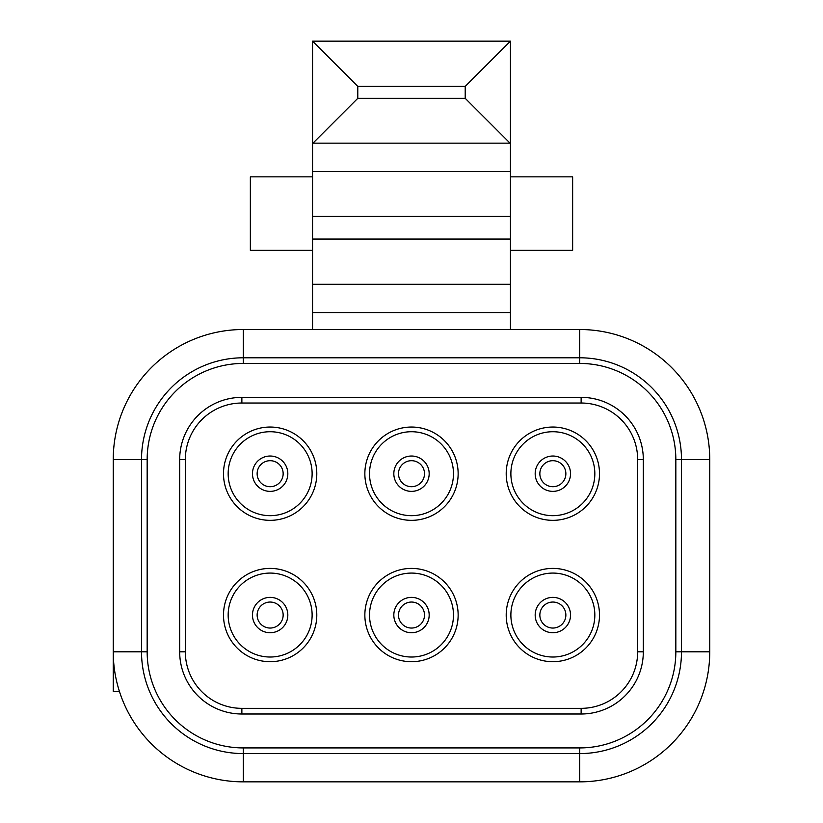 <?xml version="1.0" encoding="UTF-8"?>
<svg xmlns="http://www.w3.org/2000/svg" width="823" height="823" viewBox="0 0 823 823"><rect width="100%" height="100%" fill="white"/><g stroke="black" fill="none" stroke-linecap="round" stroke-linejoin="round"><path stroke-width="1.23" d="M599.504 473.698A46.644 46.644 0 0 1 552.85 520.342A46.644 46.644 0 0 1 506.207 473.698A46.644 46.644 0 0 1 552.85 427.044A46.644 46.644 0 0 1 599.504 473.698M539.847 473.698A13.003 13.003 0 0 1 552.85 460.695A13.003 13.003 0 0 1 565.864 473.698A13.003 13.003 0 0 1 552.85 486.702A13.003 13.003 0 0 1 539.847 473.698A13.003 13.003 0 0 0 552.85 486.702A13.003 13.003 0 0 0 565.864 473.698A13.003 13.003 0 0 1 552.85 486.702A13.003 13.003 0 0 1 539.847 473.698A13.003 13.003 0 0 0 552.85 486.702A13.003 13.003 0 0 0 565.864 473.698M316.793 473.698A46.644 46.644 0 0 1 270.15 520.342A46.644 46.644 0 0 1 223.496 473.698A46.644 46.644 0 0 1 270.15 427.044A46.644 46.644 0 0 1 316.793 473.698M257.136 473.698A13.003 13.003 0 0 1 270.15 460.695A13.003 13.003 0 0 1 283.153 473.698A13.003 13.003 0 0 1 270.15 486.702A13.003 13.003 0 0 1 257.136 473.698A13.003 13.003 0 0 0 270.15 486.702A13.003 13.003 0 0 0 283.153 473.698M316.793 615.048A46.644 46.644 0 0 1 270.15 661.702A46.644 46.644 0 0 1 223.496 615.048A46.644 46.644 0 0 1 270.15 568.405A46.644 46.644 0 0 1 316.793 615.048M257.136 615.048A13.003 13.003 0 0 1 270.15 602.045A13.003 13.003 0 0 1 283.153 615.048A13.003 13.003 0 0 1 270.15 628.052A13.003 13.003 0 0 1 257.136 615.048A13.003 13.003 0 0 0 270.15 628.052A13.003 13.003 0 0 0 283.153 615.048M599.504 615.048A46.644 46.644 0 0 1 552.85 661.702A46.644 46.644 0 0 1 506.207 615.048A46.644 46.644 0 0 1 552.85 568.405A46.644 46.644 0 0 1 599.504 615.048M539.847 615.048A13.003 13.003 0 0 1 552.85 602.045A13.003 13.003 0 0 1 565.864 615.048A13.003 13.003 0 0 1 552.85 628.052A13.003 13.003 0 0 1 539.847 615.048A13.003 13.003 0 0 0 552.85 628.052A13.003 13.003 0 0 0 565.864 615.048M458.144 615.048A46.644 46.644 0 0 1 411.5 661.702A46.644 46.644 0 0 1 364.856 615.048A46.644 46.644 0 0 1 411.5 568.405A46.644 46.644 0 0 1 458.144 615.048M398.497 615.048A13.003 13.003 0 0 1 411.5 602.045A13.003 13.003 0 0 1 424.503 615.048A13.003 13.003 0 0 1 411.5 628.052A13.003 13.003 0 0 1 398.497 615.048A13.003 13.003 0 0 0 411.5 628.052A13.003 13.003 0 0 0 424.503 615.048A13.003 13.003 0 0 1 411.5 628.052A13.003 13.003 0 0 1 398.497 615.048A13.003 13.003 0 0 0 411.5 628.052A13.003 13.003 0 0 0 424.503 615.048M458.144 473.698A46.644 46.644 0 0 1 411.5 520.342A46.644 46.644 0 0 1 364.856 473.698A46.644 46.644 0 0 1 411.5 427.044A46.644 46.644 0 0 1 458.144 473.698M398.497 473.698A13.003 13.003 0 0 1 411.5 460.695A13.003 13.003 0 0 1 424.503 473.698A13.003 13.003 0 0 1 411.5 486.702A13.003 13.003 0 0 1 398.497 473.698A13.003 13.003 0 0 0 411.5 486.702A13.003 13.003 0 0 0 424.503 473.698A13.003 13.003 0 0 1 411.5 486.702A13.003 13.003 0 0 1 398.497 473.698A13.003 13.003 0 0 0 411.5 486.702A13.003 13.003 0 0 0 424.503 473.698M643.319 459.563L637.671 459.563A56.54 56.54 0 0 0 581.131 403.023L241.869 403.023A56.54 56.54 0 0 0 185.329 459.563L185.329 651.806A56.54 56.54 0 0 0 241.869 708.346L581.131 708.346A56.54 56.54 0 0 0 637.671 651.806L637.671 459.563A56.54 56.54 0 0 0 581.131 403.023L581.131 397.365A62.198 62.198 0 0 1 643.319 459.563L643.319 651.806A62.198 62.198 0 0 1 581.131 714.004L241.869 714.004A62.198 62.198 0 0 1 179.681 651.806L179.681 459.563A62.198 62.198 0 0 1 241.869 397.365L581.131 397.365M510.445 120.312L510.445 216.377L312.555 216.377L312.555 171.554L510.445 171.554L510.445 41.15L465.211 86.384L357.789 86.384L312.555 41.15L510.445 41.15M510.445 216.377L510.445 329.519M510.445 143.974L510.044 143.161L312.956 143.161L312.555 143.974L312.555 41.15M510.445 312.555L312.555 312.555L312.555 329.519M312.555 312.555L312.555 239.051L510.445 239.051M312.555 216.377L312.555 239.051M312.555 143.974L312.555 171.554M581.131 357.789L579.711 357.789A101.774 101.774 0 0 1 681.485 459.563L681.485 651.806A101.774 101.774 0 0 1 579.711 753.58L243.289 753.58A101.774 101.774 0 0 1 141.515 651.806L141.515 459.563A101.774 101.774 0 0 1 243.289 357.789L241.869 357.789M113.245 459.563A130.044 130.044 0 0 1 243.289 329.519L579.711 329.519A130.044 130.044 0 0 1 709.755 459.563L709.755 651.806A130.044 130.044 0 0 1 579.711 781.85L243.289 781.85A130.044 130.044 0 0 1 113.245 651.806L113.245 459.563L141.515 459.563A101.774 101.774 0 0 1 243.289 357.789L579.711 357.789A101.774 101.774 0 0 1 681.485 459.563L709.755 459.563M241.869 753.58L243.289 753.58A101.774 101.774 0 0 1 141.515 651.806L113.245 651.806L113.245 691.382L119.407 691.382M709.755 651.806L681.485 651.806A101.774 101.774 0 0 1 579.711 753.58L581.131 753.58M510.445 284.285L312.555 284.285M312.956 143.161L357.789 98.328L465.211 98.328L510.044 143.161M312.555 176.852L250.357 176.852L250.357 250.357L312.555 250.357M510.445 250.357L572.643 250.357L572.643 176.852L510.445 176.852M594.834 473.698A41.973 41.973 0 0 1 552.85 515.671A41.973 41.973 0 0 1 510.877 473.698A41.973 41.973 0 0 1 552.85 431.725A41.973 41.973 0 0 1 594.834 473.698M570.534 473.698A17.674 17.674 0 0 1 552.85 491.372A17.674 17.674 0 0 1 535.176 473.698A17.674 17.674 0 0 1 552.85 456.024A17.674 17.674 0 0 1 570.534 473.698M312.123 473.698A41.973 41.973 0 0 1 270.15 515.671A41.973 41.973 0 0 1 228.166 473.698A41.973 41.973 0 0 1 270.15 431.725A41.973 41.973 0 0 1 312.123 473.698M287.824 473.698A17.674 17.674 0 0 1 270.15 491.372A17.674 17.674 0 0 1 252.466 473.698A17.674 17.674 0 0 1 270.15 456.024A17.674 17.674 0 0 1 287.824 473.698M312.123 615.048A41.973 41.973 0 0 1 270.15 657.021A41.973 41.973 0 0 1 228.166 615.048A41.973 41.973 0 0 1 270.15 573.075A41.973 41.973 0 0 1 312.123 615.048M287.824 615.048A17.674 17.674 0 0 1 270.15 632.733A17.674 17.674 0 0 1 252.466 615.048A17.674 17.674 0 0 1 270.15 597.375A17.674 17.674 0 0 1 287.824 615.048M594.834 615.048A41.973 41.973 0 0 1 552.85 657.021A41.973 41.973 0 0 1 510.877 615.048A41.973 41.973 0 0 1 552.85 573.075A41.973 41.973 0 0 1 594.834 615.048M570.534 615.048A17.674 17.674 0 0 1 552.85 632.733A17.674 17.674 0 0 1 535.176 615.048A17.674 17.674 0 0 1 552.85 597.375A17.674 17.674 0 0 1 570.534 615.048M453.473 615.048A41.973 41.973 0 0 1 411.5 657.021A41.973 41.973 0 0 1 369.527 615.048A41.973 41.973 0 0 1 411.5 573.075A41.973 41.973 0 0 1 453.473 615.048M429.174 615.048A17.674 17.674 0 0 1 411.5 632.733A17.674 17.674 0 0 1 393.826 615.048A17.674 17.674 0 0 1 411.5 597.375A17.674 17.674 0 0 1 429.174 615.048M453.473 473.698A41.973 41.973 0 0 1 411.5 515.671A41.973 41.973 0 0 1 369.527 473.698A41.973 41.973 0 0 1 411.5 431.725A41.973 41.973 0 0 1 453.473 473.698M429.174 473.698A17.674 17.674 0 0 1 411.5 491.372A17.674 17.674 0 0 1 393.826 473.698A17.674 17.674 0 0 1 411.5 456.024A17.674 17.674 0 0 1 429.174 473.698M465.211 98.328L465.211 86.384M357.789 98.328L357.789 86.384M675.837 651.806L675.837 459.563A96.126 96.126 0 0 0 579.711 363.437L243.289 363.437A96.126 96.126 0 0 0 147.163 459.563L147.163 651.806A96.126 96.126 0 0 0 243.289 747.922L579.711 747.922A96.126 96.126 0 0 0 675.837 651.806L681.485 651.806M579.711 329.519L579.711 363.437M243.289 363.437L243.289 329.519M243.289 747.922L243.289 781.85M579.711 781.85L579.711 747.922M241.869 397.365L241.869 403.023A56.54 56.54 0 0 0 185.329 459.563L179.681 459.563M581.131 714.004L581.131 708.346A56.54 56.54 0 0 0 637.671 651.806L643.319 651.806M179.681 651.806L185.329 651.806A56.54 56.54 0 0 0 241.869 708.346L241.869 714.004M141.515 651.806L147.163 651.806M141.515 459.563L147.163 459.563M675.837 459.563L681.485 459.563"/></g></svg>
